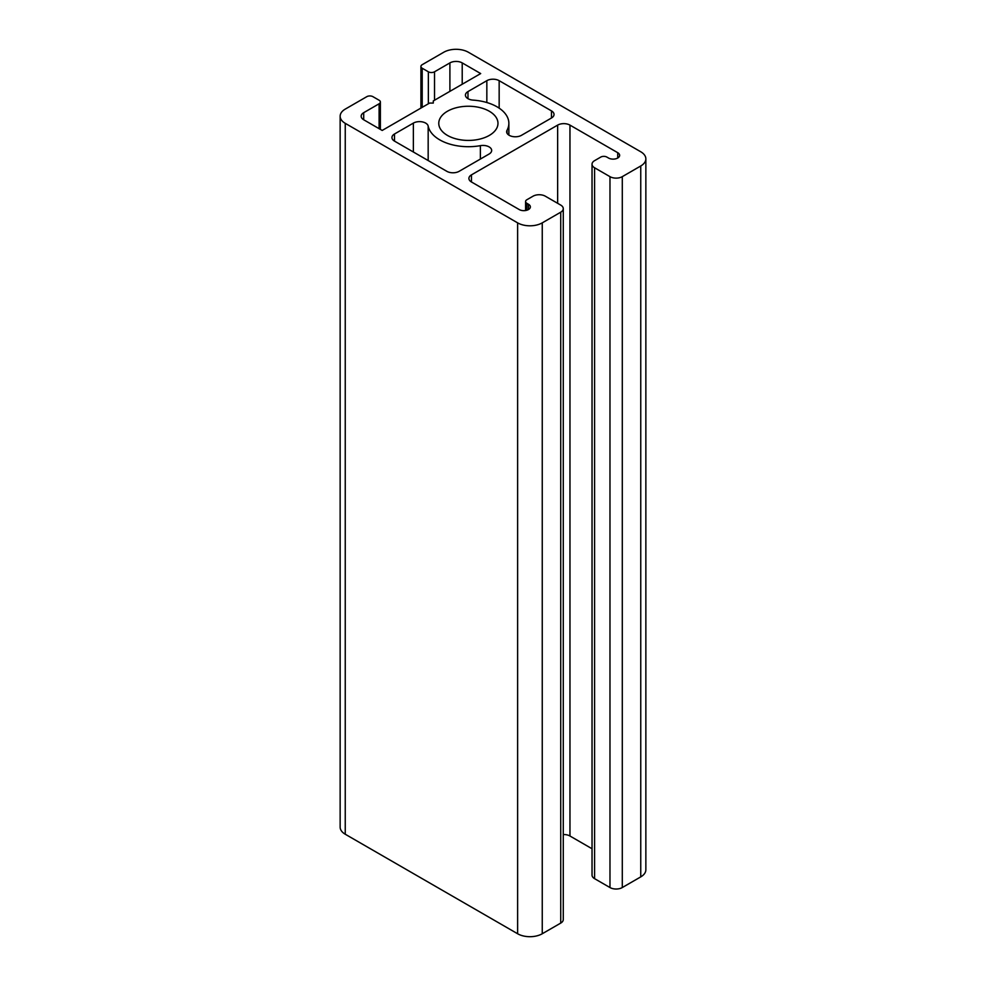 <?xml version="1.0" encoding="UTF-8"?>
<svg xmlns="http://www.w3.org/2000/svg" width="986" height="986" viewBox="0 0 986 986"><rect width="100%" height="100%" fill="white"/><g stroke="black" fill="none" stroke-linecap="round" stroke-linejoin="round"><path stroke-width="1.48" d="M428.17 126.072A40.488 23.368 0 0 0 480.379 145.657A8.701 5.029 180 0 1 491.669 150.464A8.701 5.029 180 0 1 489.118 154.013L459.143 171.317A8.701 5.029 180 0 1 446.831 171.317L394.499 141.109A8.701 5.029 180 0 1 391.947 137.547A8.701 5.029 180 0 1 394.499 133.997L413.368 123.102A8.701 5.029 180 0 1 422.378 121.907A8.701 5.029 180 0 1 428.17 126.072L428.17 160.545M622.289 887.548L640.752 876.887A17.415 10.057 180 0 0 645.855 869.775L645.855 158.882A17.415 10.057 180 0 0 640.752 151.77L468.375 52.246A17.415 10.057 180 0 0 443.749 52.246L422.205 64.682A4.351 2.514 0 0 0 420.923 66.456A4.351 2.514 0 0 0 422.205 68.244L428.355 71.793A4.351 2.514 0 0 0 434.518 71.793L449.899 62.907A8.701 5.029 180 0 1 462.212 62.907L480.687 73.568L433.285 100.942L433.285 103.074L429.588 103.074L382.186 130.448L363.711 119.774A8.701 5.029 180 0 1 361.159 116.225A8.701 5.029 180 0 1 363.711 112.675L379.105 103.789A4.351 2.514 0 0 0 380.374 102.002A4.351 2.514 0 0 0 379.105 100.227L372.942 96.677A4.351 2.514 0 0 0 366.792 96.677L345.248 109.113A17.415 10.057 180 0 0 340.145 116.225A17.415 10.057 180 0 0 345.248 123.336L517.625 222.861A17.415 10.057 180 0 0 542.251 222.861L560.726 212.2A8.701 5.029 0 0 0 563.277 208.638A8.701 5.029 0 0 0 560.726 205.088L545.332 196.202A8.701 5.029 0 0 0 533.019 196.202L526.857 199.751A4.351 2.514 0 0 0 525.587 201.526A4.351 2.514 0 0 0 526.857 203.313L528.459 204.238A6.532 3.771 180 0 1 530.369 206.9A6.532 3.771 180 0 1 526.339 210.375A6.532 3.771 180 0 1 519.228 209.562L471.456 181.979A8.701 5.029 180 0 1 468.905 178.429A8.701 5.029 180 0 1 471.456 174.867L557.645 125.111A8.701 5.029 180 0 1 569.957 125.111L617.729 152.694A6.532 3.771 180 0 1 619.639 155.357A6.532 3.771 180 0 1 615.609 158.845A6.532 3.771 180 0 1 608.498 158.019L606.895 157.094A4.351 2.514 0 0 0 600.745 157.094L594.583 160.656A8.701 5.029 0 0 0 592.031 164.206A8.701 5.029 0 0 0 594.583 167.768L609.977 176.654A8.701 5.029 0 0 0 622.289 176.654L622.289 887.548A8.701 5.029 180 0 1 609.977 887.548L594.583 878.662A8.701 5.029 180 0 1 592.031 875.112L592.031 164.206M592.031 848.749L569.957 836.005A8.701 5.029 0 0 0 563.277 834.55M563.277 208.638L563.277 919.544A8.701 5.029 180 0 1 560.726 923.093L542.251 933.754A17.415 10.057 180 0 1 517.625 933.754L345.248 834.23A17.415 10.057 180 0 1 340.145 827.118L340.145 116.225M447.447 135.415A29.605 17.095 180 0 1 438.77 123.336A29.605 17.095 180 0 1 468.375 106.242A29.605 17.095 180 0 1 497.979 123.336A29.605 17.095 180 0 1 479.701 139.125A29.605 17.095 180 0 1 447.447 135.415M521.508 135.304A8.701 5.029 180 0 1 512.017 136.401A8.701 5.029 180 0 1 506.644 131.754A8.701 5.029 180 0 1 507.038 130.263A40.488 23.368 0 0 0 508.862 123.336A40.488 23.368 0 0 0 473.107 100.116A8.701 5.029 180 0 1 465.429 95.124A8.701 5.029 180 0 1 467.98 91.575L486.837 80.679A8.701 5.029 180 0 1 499.162 80.679L551.482 110.888A8.701 5.029 180 0 1 554.033 114.45A8.701 5.029 180 0 1 551.482 118L521.508 135.304M645.855 158.882A17.415 10.057 180 0 1 640.752 165.981L622.289 176.654M480.379 159.054L480.379 145.657M394.499 141.109L394.499 133.997M413.368 152.004L413.368 123.102M363.711 119.774L363.711 112.675M379.105 128.661L379.105 103.789M422.205 107.338L422.205 68.244M428.355 103.789L428.355 71.793M434.518 100.227L434.518 71.793M449.899 91.341L449.899 62.907M462.212 84.229L462.212 62.907M617.729 158.019L617.729 152.694M569.957 836.005L569.957 125.111M557.645 203.313L557.645 125.111M471.456 181.979L471.456 174.867M528.459 209.562L528.459 204.238M526.857 210.24L526.857 203.313M560.726 212.2L560.726 923.093M609.977 887.548L609.977 176.654M594.583 878.662L594.583 167.768M507.038 133.246L507.038 130.263M551.482 118L551.482 110.888M499.162 108.152L499.162 80.679M486.837 102.532L486.837 80.679M467.98 98.686L467.98 91.575M640.752 876.887L640.752 165.981M542.251 933.754L542.251 222.861M517.625 933.754L517.625 222.861M345.248 834.23L345.248 123.336M380.374 129.4L380.374 102.002M420.923 108.078L420.923 66.456M525.587 210.536L525.587 201.526M508.862 135.107L508.862 123.336"/></g></svg>
